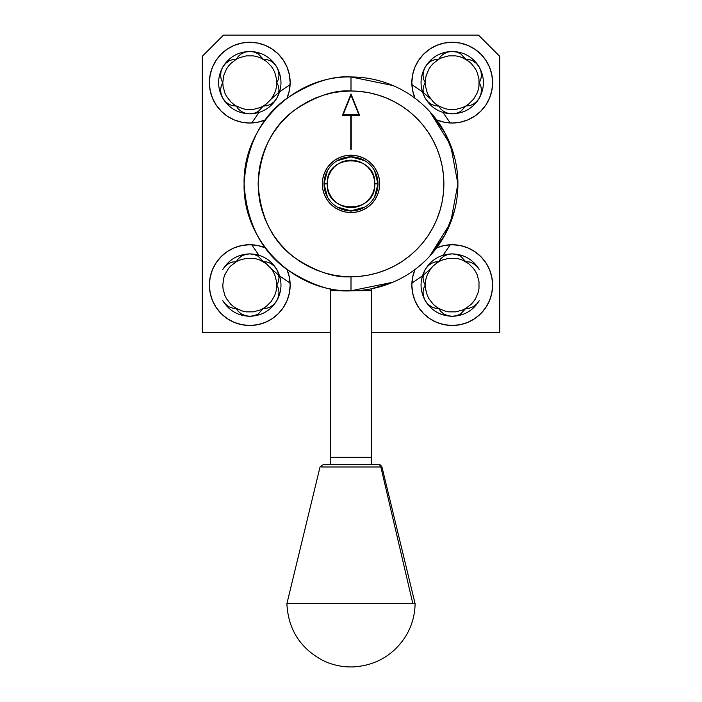 <?xml version="1.0" encoding="UTF-8"?>
<svg xmlns="http://www.w3.org/2000/svg" width="702" height="702" viewBox="0 0 702 702"><rect width="100%" height="100%" fill="white"/><g stroke="black" fill="none" stroke-linecap="round" stroke-linejoin="round"><path stroke-width="1.05" d="M388.785 332.643L499.771 332.643L499.771 56.353L478.518 35.1L223.482 35.1L202.229 56.353L202.229 332.643L313.215 332.643M499.771 221.665L499.771 187.399M499.771 177.369L499.771 146.086M202.229 146.086L202.229 175.807M202.229 191.936L202.229 221.665M388.785 35.1L355.581 35.1M346.639 35.1L313.215 35.1M492.611 82.643A40.383 40.383 0 0 1 436.653 119.902L444.348 122.253L452.228 123.025L460.108 122.253L467.681 119.954L474.666 116.216L480.782 111.197L485.802 105.081L489.54 98.096L491.839 90.523L492.611 82.643A40.383 40.383 0 0 0 452.228 42.26A40.383 40.383 0 0 0 411.846 82.643L412.627 74.763L414.926 67.19L418.655 60.205L423.675 54.089L429.791 49.07L436.776 45.34L444.348 43.041L452.228 42.26L460.108 43.041L467.681 45.34L474.666 49.07L480.782 54.089L485.802 60.205L489.54 67.19L491.839 74.763L492.611 82.643M414.979 98.227A40.383 40.383 0 0 1 411.846 82.643L412.627 90.523L414.979 98.227M290.154 82.643A40.383 40.383 0 0 1 287.021 98.227L289.373 90.523L290.154 82.643A40.383 40.383 0 0 0 249.772 42.26A40.383 40.383 0 0 0 209.389 82.643L210.161 74.763L212.46 67.19L216.198 60.205L221.218 54.089L227.334 49.07L234.319 45.34L241.892 43.041L249.772 42.26L257.652 43.041L265.224 45.34L272.209 49.07L278.325 54.089L283.345 60.205L287.074 67.19L289.373 74.763L290.154 82.643M265.347 119.902A40.383 40.383 0 0 1 209.389 82.643L210.161 90.523L212.46 98.096L216.198 105.081L221.218 111.197L227.334 116.216L234.319 119.954L241.892 122.253L249.772 123.025L257.652 122.253L265.347 119.902M290.154 285.1A40.383 40.383 0 0 1 249.772 325.482A40.383 40.383 0 0 1 209.389 285.1A40.383 40.383 0 0 1 265.347 247.85L257.652 245.498L249.772 244.726L241.892 245.498L234.319 247.797L227.334 251.527L221.218 256.546L216.198 262.671L212.46 269.647L210.161 277.229L209.389 285.1L210.161 292.98L212.46 300.553L216.198 307.537L221.218 313.654L227.334 318.682L234.319 322.411L241.892 324.71L249.772 325.482L257.652 324.71L265.224 322.411L272.209 318.682L278.325 313.654L283.345 307.537L287.074 300.553L289.373 292.98L290.154 285.1A40.383 40.383 0 0 0 287.021 269.524L289.373 277.229L290.154 285.1M492.611 285.1A40.383 40.383 0 0 1 452.228 325.482A40.383 40.383 0 0 1 414.979 269.524L412.627 277.229L411.846 285.1L412.627 292.98L414.926 300.553L418.655 307.537L423.675 313.654L429.791 318.682L436.776 322.411L444.348 324.71L452.228 325.482L460.108 324.71L467.681 322.411L474.666 318.682L480.782 313.654L485.802 307.537L489.54 300.553L491.839 292.98L492.611 285.1A40.383 40.383 0 0 0 436.653 247.85L444.348 245.498L452.228 244.726L460.108 245.498L467.681 247.797L474.666 251.527L480.782 256.546L485.802 262.671L489.54 269.647L491.839 277.229L492.611 285.1M499.771 246.481L499.771 242.559L499.771 246.481M499.771 242.559L499.771 238.426M499.771 127.22L499.771 121.262M499.771 125.158L499.771 126.22M499.771 121.244L499.771 122.552M371.253 332.643L499.771 332.643L499.771 56.353L478.518 35.1L223.482 35.1L202.229 56.353L202.229 332.643L330.747 332.643M202.229 122.56L202.229 121.244M202.229 126.22L202.229 127.22M202.229 121.262L202.229 125.175M202.229 242.559L202.229 246.481L202.229 242.559M202.229 238.426L202.229 240.514M450.28 244.77L443.006 255.282M437.679 261.662L435.942 263.557M430.703 268.796L423.183 275.272M422.428 275.868L411.898 283.152M290.101 283.152L279.598 275.886M278.834 275.289L271.367 268.866M266.005 263.504L264.321 261.662M258.985 255.274L251.72 244.77M251.72 122.982L259.003 112.443M264.338 106.063L266.076 104.168M271.314 98.929L278.834 92.453M279.589 91.865L290.101 84.591M411.898 84.591L422.437 91.883M423.192 92.48L430.756 99M435.872 104.115L437.662 106.063M442.988 112.434L450.28 122.982M330.747 464.513L330.747 288.838L330.747 290.698L346.867 290.698L330.747 290.698L330.747 457.327L371.253 457.327L371.253 464.513L371.253 457.327L330.747 457.327L330.747 464.513M371.253 290.698L371.253 457.327L371.253 290.698L355.133 290.698L371.253 290.698L371.253 288.838L371.253 290.698M276.807 269.489C282.362 279.879 282.362 290.277 276.807 300.675L278.518 296.481L279.001 292.216L278.352 288.32L276.807 285.082L278.352 281.835L279.001 277.939L278.51 273.675L276.807 269.489L274.026 265.909L270.568 263.355L266.874 261.969L263.303 261.688L258.248 256.239L254.291 254.51L249.789 253.887L245.331 254.501L241.391 256.204L238.329 258.713L236.284 261.688L232.695 261.969L229.001 263.355L225.553 265.909L222.78 269.489C229.01 259.477 238.013 254.282 249.789 253.887C261.574 254.282 270.577 259.477 276.807 269.489M276.807 300.675C270.577 310.688 261.574 315.882 249.789 316.277L254.291 315.654L258.248 313.926L263.303 308.476L266.883 308.196L270.577 306.809L274.026 304.256L276.807 300.675M273.166 271.586L274.728 274.754L276.553 281.555L276.553 288.601L275.86 292.067L274.728 295.41L271.209 301.509L266.225 306.493L263.285 308.459L260.117 310.021L253.317 311.846L246.27 311.846L242.804 311.153L236.293 308.459L233.362 306.493L230.704 304.168L226.413 298.578L224.851 295.41L223.034 288.601L222.797 285.082L223.719 278.097L224.851 274.754L228.378 268.647L230.704 265.997L236.293 261.706L239.461 260.144L246.27 258.318L253.317 258.318L256.774 259.012L260.117 260.144L266.225 263.671L271.209 268.647L273.166 271.586M232.704 308.196L236.284 308.476L238.329 311.442L241.391 313.961L245.331 315.663L249.789 316.277C238.013 315.882 229.01 310.688 222.78 300.675L225.561 304.256L229.01 306.809L232.704 308.196M479.247 67.05C484.792 77.448 484.792 87.847 479.247 98.236L480.958 94.042L481.44 89.777L480.791 85.881L479.247 82.643L480.791 79.396L481.44 75.5L480.949 71.235L479.247 67.05L476.465 63.47L473.008 60.916L469.313 59.53L465.742 59.249L460.679 53.8L456.73 52.071L452.228 51.448L447.762 52.062L443.831 53.764L440.759 56.283L438.724 59.249L435.135 59.53L431.44 60.925L427.992 63.47L425.219 67.05L423.508 71.244L423.025 75.509L423.666 79.405L425.21 82.643L423.666 85.89L423.025 89.786L423.508 94.05L425.219 98.236C419.664 87.847 419.664 77.448 425.219 67.05C431.44 57.037 440.452 51.843 452.228 51.448C464.013 51.843 473.016 57.037 479.247 67.05M479.247 98.236C473.016 108.248 464.013 113.443 452.228 113.838L456.73 113.215L460.679 111.486L465.742 106.037L469.322 105.756L473.016 104.37L476.465 101.816L479.247 98.236M475.605 69.147L477.167 72.315L478.992 79.124L478.992 86.171L478.299 89.628L477.167 92.971L473.639 99.079L468.664 104.054L465.724 106.02L462.557 107.581L455.756 109.407L448.71 109.407L445.243 108.713L438.732 106.02L435.802 104.054L433.143 101.729L428.852 96.139L427.29 92.971L425.465 86.171L425.465 79.124L426.158 75.658L428.852 69.147L430.817 66.216L433.143 63.557L438.732 59.266L441.9 57.704L448.71 55.879L455.756 55.879L459.213 56.572L462.557 57.704L468.664 61.232L471.314 63.557L475.605 69.147M435.143 105.756L438.724 106.037L440.759 109.012L443.831 111.521L447.762 113.224L452.228 113.838C440.452 113.443 431.44 108.248 425.219 98.236L428.001 101.816L431.449 104.37L435.143 105.756M479.247 300.675C473.016 310.688 464.013 315.882 452.228 316.277L456.73 315.654L460.679 313.926L465.742 308.476L469.322 308.196L473.016 306.809L476.465 304.256L479.247 300.675M423.666 281.844L425.21 285.082L423.666 288.329L423.025 292.225L423.508 296.49L425.219 300.675C419.664 290.277 419.664 279.879 425.219 269.489L423.508 273.683L423.025 277.948L423.666 281.844M440.759 258.713L438.724 261.688L435.135 261.969L431.44 263.355L427.992 265.909L425.219 269.489C431.44 259.477 440.452 254.282 452.228 253.887L447.762 254.501L443.831 256.204L440.759 258.713M452.228 253.887C464.013 254.282 473.016 259.477 479.247 269.489L476.465 265.909L473.008 263.355L469.313 261.969L465.742 261.688L460.679 256.239L456.73 254.51L452.228 253.887M475.605 271.586L477.167 274.754L478.992 281.555L478.992 288.601L478.299 292.067L475.605 298.578L473.639 301.509L471.314 304.168L465.724 308.459L462.557 310.021L455.756 311.846L448.71 311.846L445.243 311.153L438.732 308.459L435.802 306.493L433.143 304.168L428.852 298.578L427.29 295.41L425.465 288.601L425.465 281.555L426.158 278.097L427.29 274.754L430.817 268.647L433.143 265.997L438.732 261.706L441.9 260.144L448.71 258.318L455.756 258.318L459.213 259.012L462.557 260.144L468.664 263.671L473.639 268.647L475.605 271.586M435.143 308.196L438.724 308.476L440.759 311.442L443.831 313.961L447.762 315.663L452.228 316.277C440.452 315.882 431.44 310.688 425.219 300.675L428.001 304.256L431.449 306.809L435.143 308.196M276.807 67.05C282.362 77.448 282.362 87.847 276.807 98.236L278.518 94.042L279.001 89.777L278.352 85.881L276.807 82.643L278.352 79.396L279.001 75.5L278.51 71.235L276.807 67.05L274.026 63.47L270.568 60.916L266.874 59.53L263.303 59.249L258.248 53.8L254.291 52.071L249.789 51.448L245.331 52.062L241.391 53.764L238.329 56.283L236.284 59.249L232.695 59.53L229.001 60.925L225.553 63.47L222.78 67.05L221.069 71.244L220.586 75.509L221.227 79.405L222.771 82.643L221.227 85.89L220.586 89.786L221.069 94.05L222.78 98.236C217.225 87.847 217.225 77.448 222.78 67.05C229.01 57.037 238.013 51.843 249.789 51.448C261.574 51.843 270.577 57.037 276.807 67.05M276.807 98.236C270.577 108.248 261.574 113.443 249.789 113.838L254.291 113.215L258.248 111.486L263.303 106.037L266.883 105.756L270.577 104.37L274.026 101.816L276.807 98.236M273.166 69.147L274.728 72.315L276.553 79.124L276.553 86.171L275.86 89.628L274.728 92.971L271.209 99.079L266.225 104.054L263.285 106.02L260.117 107.581L253.317 109.407L246.27 109.407L242.804 108.713L236.293 106.02L233.362 104.054L230.704 101.729L226.413 96.139L224.851 92.971L223.034 86.171L222.797 82.643L223.719 75.658L226.413 69.147L228.378 66.216L230.704 63.557L236.293 59.266L239.461 57.704L246.27 55.879L253.317 55.879L256.774 56.572L260.117 57.704L266.225 61.232L271.209 66.216L273.166 69.147M232.704 105.756L236.284 106.037L238.329 109.012L241.391 111.521L245.331 113.224L249.789 113.838C238.013 113.443 229.01 108.248 222.78 98.236L225.561 101.816L229.01 104.37L232.704 105.756M374.561 170.709L377.992 183.871L374.754 183.871C376.219 153.229 325.781 153.229 327.246 183.871C325.781 214.514 376.219 214.514 374.754 183.871L377.992 183.871L374.561 197.043M327.439 197.043L324.008 183.871L327.246 183.871L324.008 183.871L327.439 170.709M364.9 207.011L351 210.863L337.1 207.011M337.1 160.732L351 156.879L364.9 160.732M374.754 183.871L374.298 188.505L372.946 192.962L370.753 197.069L367.795 200.667L364.198 203.624L360.091 205.818L355.633 207.169L351 207.625L346.367 207.169L341.909 205.818L337.802 203.624L334.205 200.667L331.247 197.069L329.054 192.962L327.702 188.505L327.246 183.871L327.702 179.238L329.054 174.78L331.247 170.674L334.205 167.076L337.802 164.128L341.909 161.925L346.367 160.574L351 160.117L355.633 160.574L360.091 161.925L364.198 164.128L367.795 167.076L370.753 170.674L372.946 174.78L374.298 179.238L374.754 183.871M351 156.879A26.992 26.992 0 0 0 324.008 183.871A26.992 26.992 0 0 0 351 210.863L351 212.566A28.694 28.694 0 0 1 322.306 183.871A28.694 28.694 0 0 1 351 155.177L351 156.879A26.992 26.992 0 0 1 377.992 183.871A26.992 26.992 0 0 1 351 210.863A26.992 26.992 0 0 1 324.008 183.871A26.992 26.992 0 0 1 351 156.879L351 155.177A28.694 28.694 0 0 1 379.694 183.871A28.694 28.694 0 0 1 351 212.566L351 210.863A26.992 26.992 0 0 0 377.992 183.871A26.992 26.992 0 0 0 351 156.879M342.12 209.363L341.576 209.17M392.927 85.539L351 76.966C293.875 75.5 242.62 126.746 244.094 183.871C242.62 240.997 293.875 292.251 351 290.777A106.906 106.906 0 0 0 457.906 183.871A106.906 106.906 0 0 0 351 76.966L351 90.997A92.875 92.875 0 0 1 443.875 183.871A92.875 92.875 0 0 1 351 276.755L351 290.777L392.918 282.222L371.253 288.838M454.44 210.872L444.849 235.065L429.694 256.23L450.605 222.701L457.906 183.871L450.605 145.042L429.694 111.513L444.849 132.678L454.44 156.879M351 90.997L351 76.966C332.415 75.544 311.039 82.669 286.855 98.35C260.916 116.918 246.656 145.419 244.094 183.871C246.656 222.323 260.916 250.833 286.855 269.392C311.039 285.073 332.415 292.207 351 290.777L351 276.755C334.854 277.992 316.277 271.797 295.27 258.178C272.736 242.05 260.345 217.278 258.125 183.871C260.345 150.465 272.736 125.702 295.27 109.573C316.277 95.946 334.854 89.759 351 90.997L341.9 91.444L332.88 92.778L324.043 94.998L315.461 98.069L307.222 101.965L299.403 106.651L292.076 112.074L285.328 118.199L279.203 124.956L273.771 132.274L269.085 140.093L265.189 148.333L262.118 156.915L259.907 165.751L258.573 174.772L258.125 183.871L258.573 192.98L259.907 201.992L262.118 210.837L265.189 219.419L269.085 227.659L273.771 235.477L279.203 242.795L285.328 249.543L292.076 255.668L299.403 261.1L307.222 265.786L315.461 269.682L324.043 272.753L332.88 274.965L341.9 276.307L351 276.755L360.1 276.307L369.12 274.965L377.957 272.753L386.539 269.682L394.778 265.786L402.597 261.1L409.924 255.668L416.672 249.543L422.797 242.795L428.229 235.477L432.915 227.659L436.811 219.419L439.882 210.837L442.093 201.992L443.427 192.98L443.875 183.871L443.427 174.772L442.093 165.751L439.882 156.915L436.811 148.333L432.915 140.093L428.229 132.274L422.797 124.956L416.672 118.199L409.924 112.074L402.597 106.651L394.778 101.965L386.539 98.069L377.957 94.998L369.12 92.778L360.1 91.444L351 90.997M351.211 115.225L351.211 149.228L350.789 115.225L342.497 115.225L351 93.971L359.503 115.225L351 93.971L342.497 115.225L351 93.971L359.503 115.225L351.211 115.225L351.211 149.228M351 212.566L345.402 212.013L340.022 210.381L335.056 207.731L330.712 204.159L327.141 199.816L324.491 194.858L322.859 189.47L322.306 183.871L322.859 178.273L324.491 172.894L327.141 167.936L330.712 163.584L335.056 160.021L340.022 157.362L345.402 155.73L351 155.177L356.598 155.73L361.978 157.362L366.944 160.021L371.288 163.584L374.859 167.936L377.509 172.894L379.141 178.273L379.694 183.871L379.141 189.47L377.509 194.858L374.859 199.816L371.288 204.159L366.944 207.731L361.978 210.381L356.598 212.013L351 212.566M350.789 149.228L350.789 115.225M358.871 114.803L343.129 114.803L351 95.112L343.129 114.803L358.871 114.803L351 95.112L358.871 114.803M414.268 603.676L412.846 603.676L380.87 466.988L321.13 466.988L380.87 466.988A3.238 3.124 -90 0 0 377.834 464.513L323.245 464.513M323.253 464.513L377.834 464.513A3.238 3.124 90 0 1 380.87 466.988L412.846 603.676L288.575 603.676M377.834 464.513L378.747 464.513M288.855 603.676L291.163 603.676M288.952 603.676L291.111 603.676M406.712 603.676L408.222 603.676M408.599 603.676L409.485 603.676M409.828 603.676L410.837 603.676M410.968 603.676L287.802 603.676M378.808 464.513C379.589 464.197 380.642 465.022 381.967 466.988L380.87 466.988L381.967 466.988L415.101 603.676L412.758 603.676M323.411 464.513L320.033 466.988L286.899 603.676C288.162 629.089 299.965 647.92 322.306 660.17C332.169 665.057 342.602 667.304 353.606 666.9C376.026 665.373 393.366 655.194 405.642 636.372C411.741 626.316 414.9 615.408 415.101 603.676L414.952 603.676M412.636 603.676L412.179 603.676"/></g></svg>
